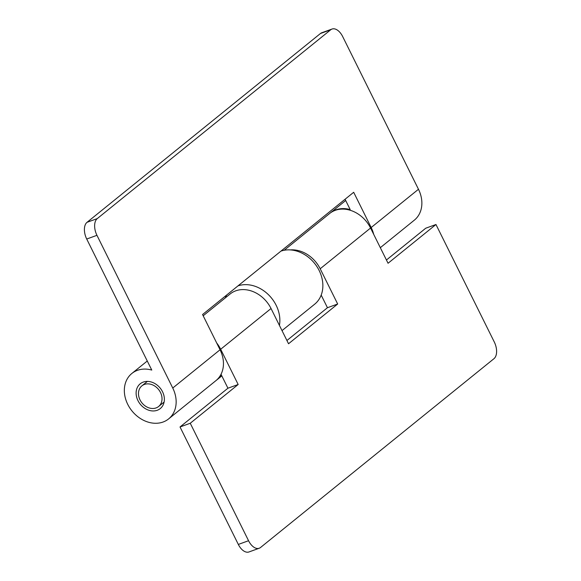 <?xml version="1.0" encoding="UTF-8"?>
<svg xmlns="http://www.w3.org/2000/svg" width="581" height="581" viewBox="0 0 581 581"><rect width="100%" height="100%" fill="white"/><g stroke="black" fill="none" stroke-linecap="round" stroke-linejoin="round"><path stroke-width="0.87" d="M156.078 407.927A13.283 10.676 51 0 1 140.892 401.442A13.283 10.676 51 0 1 141.895 385.857A13.283 10.676 51 0 1 144.415 384.433A13.283 10.676 51 0 1 159.601 390.919A13.283 10.676 51 0 1 158.598 406.511A13.283 10.676 51 0 1 156.078 407.927M286.92 340.502L327.452 307.719L337.677 304.008L288.539 343.756L271.044 308.518A29.224 23.487 -129 0 0 235.704 290.841A29.224 23.487 -129 0 0 230.156 293.964L203.19 315.774M216.706 343.001A29.224 23.487 51 0 1 220.671 349.261L238.166 384.499L190.248 423.258L248.559 540.722A13.283 7.611 70.1 0 0 259.228 548.239A13.283 7.611 70.1 0 0 260.535 547.498L493.966 358.688A13.283 7.611 70.1 0 0 494.278 341.969L435.968 224.506L425.735 228.217L386.438 260.005M435.968 224.506L388.05 263.266L370.562 228.028A29.224 23.487 -129 0 0 335.222 210.351A29.224 23.487 -129 0 0 329.674 213.467L284.189 250.258M290.355 249.91A29.224 23.487 51 0 1 320.189 268.771L337.677 304.008M259.228 548.239L248.995 551.95A13.283 7.611 -109.9 0 1 238.326 544.433L180.016 426.97L190.248 423.258M180.016 426.97L227.934 388.21L221.194 374.636A29.224 23.487 51 0 1 216.539 380.148A29.224 23.487 51 0 1 216.226 380.395M327.452 307.719L321.184 295.097M227.934 388.21L238.166 384.499M225.268 297.922A31.882 25.629 51 0 1 226.757 294.952M280.979 251.101A31.882 25.629 51 0 1 317.175 266.991A31.882 25.629 51 0 1 314.655 304.204L282.01 330.611M237.978 285.881A31.882 25.629 51 0 1 268.081 294.342A31.882 25.629 51 0 1 279.425 325.411M143.246 382.087A15.941 12.811 51 0 1 161.467 389.873A15.941 12.811 51 0 1 160.269 408.574A15.941 12.811 51 0 1 157.24 410.28A15.941 12.811 51 0 1 139.026 402.495A15.941 12.811 51 0 1 140.224 383.787A15.941 12.811 51 0 1 143.246 382.087M345.07 199.261L350.19 209.581A29.224 23.487 -129 0 0 335.84 209.85A29.224 23.487 -129 0 0 330.284 212.973A29.224 23.487 -129 0 0 329.979 213.227M163.072 422.024A29.224 23.487 51 0 1 129.672 407.753A29.224 23.487 51 0 1 131.865 373.46A29.224 23.487 51 0 1 137.414 370.344A29.224 23.487 51 0 1 151.772 370.068L86.722 239.031A13.283 7.611 -109.9 0 1 87.034 222.312L97.267 218.601A13.283 7.611 70.1 0 0 96.954 235.32L172.753 388.021A29.224 23.487 51 0 1 168.621 418.901A29.224 23.487 51 0 1 163.072 422.024M380.315 247.68L414.34 220.155A29.224 23.487 51 0 0 418.473 189.268L342.674 36.567A13.283 7.611 70.1 0 0 332.005 29.05A13.283 7.611 70.1 0 0 330.698 29.791L97.267 218.601M168.621 418.901L215.921 380.642A29.224 23.487 51 0 0 220.054 349.762L202.566 314.524L353.684 192.289L371.172 227.527A29.224 23.487 -129 0 1 373.685 234.317M330.698 29.791L320.465 33.502L87.034 222.312M320.465 33.502A13.283 7.611 -109.9 0 1 321.772 32.761L332.005 29.05M271.044 308.518L220.671 349.261M370.562 228.028L320.189 268.771M238.326 544.433L248.559 540.722M220.054 349.762L172.753 388.021M418.473 189.268L371.172 227.527M96.954 235.32L86.722 239.031M147.4 381.397L141.895 385.857M164.103 402.059L158.598 406.511M321.329 295.388L320.944 295.7M221.811 375.885L216.539 380.148M345.688 200.51L330.284 212.973M147.269 361.004L131.865 373.46"/></g></svg>
